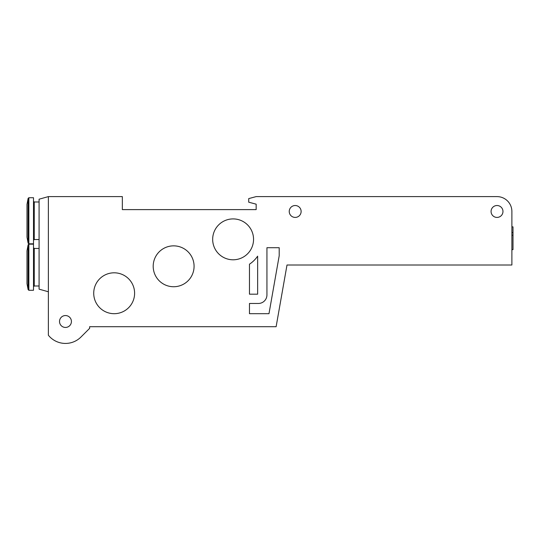 <?xml version="1.0" encoding="UTF-8"?>
<svg xmlns="http://www.w3.org/2000/svg" width="540" height="540" viewBox="0 0 540 540"><rect width="100%" height="100%" fill="white"/><g stroke="black" fill="none" stroke-linecap="round" stroke-linejoin="round"><path stroke-width="0.81" d="M39.083 239.537L34.25 239.537L34.25 201.994L33.507 201.251M33.507 240.28L34.25 239.537M28.856 243.81L33.507 243.81L33.507 197.721L28.856 197.721L28.856 243.81L28.127 243.203L28.127 198.329L28.856 197.721L28.127 198.329L27 204.41L27 237.121L27.02 204.62M27.02 204.201L27.02 237.33L28.127 243.203M33.507 286.74L34.25 285.998L39.083 285.998L34.25 285.998L34.25 248.461L33.507 247.712M27.02 283.79L27.02 250.668L28.127 244.789L28.856 244.181L33.507 244.181L33.507 290.277L28.856 290.277L28.127 289.67L28.127 244.789L28.856 244.181L28.856 290.277L28.127 289.67L27.02 283.79L28.127 289.67M39.083 199.206L48.37 196.607L48.37 291.762L39.083 289.156L39.083 199.206M48.37 196.607L122.344 196.607L122.344 209.615L256.156 209.615L256.156 204.174L248.717 202.183L248.717 198.599L256.156 196.607L497.016 196.607A14.87 14.87 0 0 1 511.886 211.471L511.886 264.998L287.003 264.998L276.122 326.7L89.633 326.7L89.633 328.354L80.98 337.007A21.931 21.931 0 0 1 48.37 335.232L48.37 291.762M249.466 264.188A29.734 29.734 0 0 0 257.641 256.156L257.641 294.179L249.466 294.179L249.466 264.188M249.466 303.466L258.383 303.466A8.552 8.552 0 0 0 266.935 294.921L266.935 247.712L279.2 247.712L279.2 255.751L268.981 313.693L249.466 313.693L249.466 303.466M173.637 286.74A20.446 20.446 0 0 1 155.932 256.075A20.446 20.446 0 0 1 191.342 256.075A20.446 20.446 0 0 1 173.637 286.74M233.111 259.794A20.446 20.446 0 0 1 215.406 229.129A20.446 20.446 0 0 1 250.817 229.129A20.446 20.446 0 0 1 233.111 259.794M114.163 313.693A20.446 20.446 0 0 1 96.458 283.028A20.446 20.446 0 0 1 131.868 283.028A20.446 20.446 0 0 1 114.163 313.693M491.069 211.471A5.947 5.947 0 0 1 499.993 206.321A5.947 5.947 0 0 1 499.993 216.621A5.947 5.947 0 0 1 491.069 211.471M59.522 321.496A5.947 5.947 0 0 1 68.445 316.346A5.947 5.947 0 0 1 68.445 326.646A5.947 5.947 0 0 1 59.522 321.496M289.238 211.471A5.947 5.947 0 0 1 298.154 206.321A5.947 5.947 0 0 1 298.154 216.621A5.947 5.947 0 0 1 289.238 211.471M89.633 328.354L80.98 337.007L89.633 328.354M97.436 326.7L89.633 326.7M511.886 226.854L513 226.854L513 249.615L511.886 249.615M511.886 232.544L513 232.544M511.886 235.238L513 235.238M39.083 201.994L34.25 201.994M28.127 244.789L27 250.871L27 283.581L27.02 251.08M39.083 248.461L34.25 248.461"/></g></svg>
